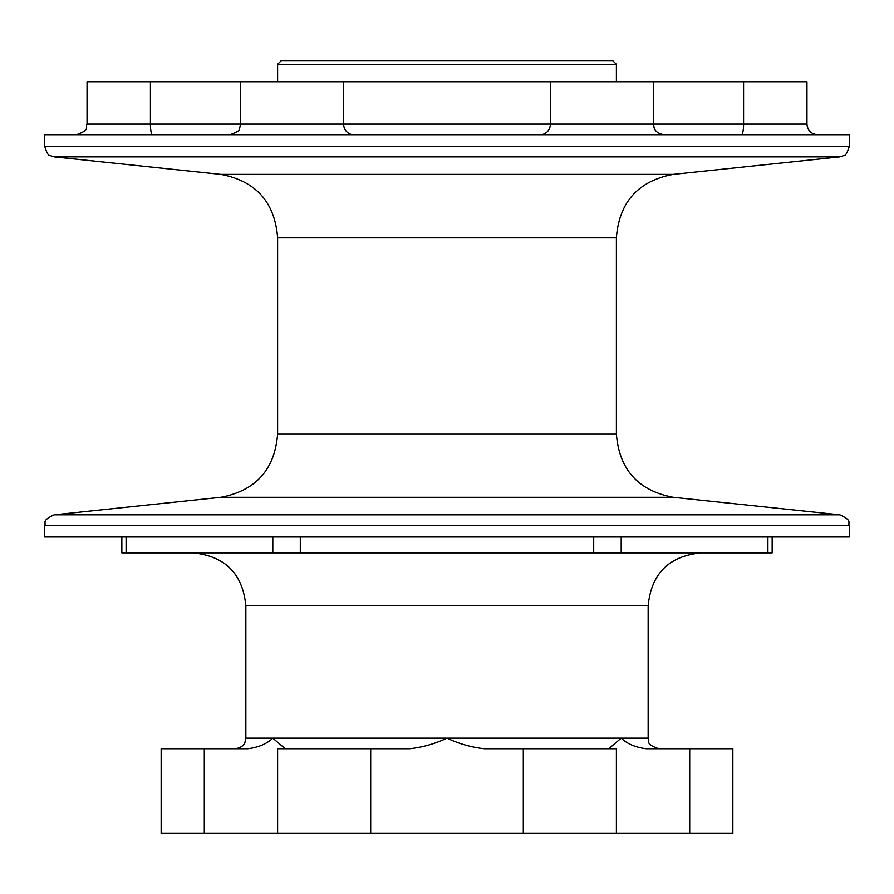 <?xml version="1.0" encoding="UTF-8"?>
<svg xmlns="http://www.w3.org/2000/svg" width="894" height="894" viewBox="0 0 894 894"><rect width="100%" height="100%" fill="white"/><g stroke="black" fill="none" stroke-linecap="round" stroke-linejoin="round"><path stroke-width="1.34" d="M772.148 536.992L772.148 552.872L121.852 552.872L121.852 536.992M849.3 525.348L849.3 536.992L44.7 536.992L44.7 525.348C46.522 522.577 40.833 520.967 54.176 514.821L839.824 514.821C853.133 520.923 847.467 522.532 849.3 525.348L44.7 525.348M849.3 146.325L849.3 134.692L44.7 134.692L44.7 146.325L849.3 146.325C847.266 152.807 845.5 155.869 843.992 155.5L839.824 156.863L54.176 156.863L50.008 155.5C48.432 155.791 46.667 152.729 44.7 146.325M150.427 81.756L87.042 81.756L87.042 124.098L150.427 124.098L150.427 81.756L806.958 81.756L806.958 124.098C807.584 130.535 811.104 134.055 817.541 134.692M277.609 64.323L281.353 60.58L612.647 60.58L616.391 64.323L277.609 64.323L277.609 81.756M608.736 748.725L621.196 738.142C627.242 743.875 635.578 747.406 646.217 748.725L732.845 748.725L732.845 833.42L161.155 833.42L161.155 748.725L247.783 748.725C258.422 747.406 266.758 743.875 272.804 738.142L245.85 738.142L244.945 742.422C244.911 742.255 244.028 747.373 235.267 748.725M616.391 833.42L616.391 748.725L523.303 748.725L523.303 833.42M277.609 833.42L277.609 748.725L409.519 748.725C422.236 747.406 434.73 743.875 447 738.142L272.804 738.142L285.264 748.725M523.303 748.725L484.481 748.725C471.764 747.406 459.27 743.875 447 738.142L648.15 738.142C650.184 741.271 644.261 743.685 658.733 748.725M548.268 748.725L557.398 748.725M336.602 748.725L345.732 748.725M767.901 536.992L767.901 552.872M621.196 536.992L621.196 552.872M593.694 536.992L593.694 552.872M300.306 536.992L300.306 552.872M272.804 536.992L272.804 552.872M126.099 536.992L126.099 552.872M616.391 237.536L277.609 237.536C274.704 202.01 255.751 180.957 220.729 174.364L673.271 174.364C638.249 180.957 619.296 202.01 616.391 237.536L616.391 434.138C619.285 469.652 638.249 490.717 673.271 497.31L220.729 497.31L54.176 514.821M616.391 434.138L277.609 434.138C274.715 469.652 255.751 490.717 220.729 497.31M689.699 748.725L689.699 833.42M370.697 748.725L370.697 833.42M204.301 748.725L204.301 833.42M648.15 738.142L648.15 605.808L245.85 605.808L245.85 738.142M550.346 81.756L550.346 124.098L150.427 124.098A10.583 2.09 90 0 0 152.516 134.692M353.689 134.692A10.583 10.035 90 0 1 343.654 124.098L343.654 81.756M540.311 134.692A10.583 10.035 -90 0 0 550.346 124.098L653.447 124.098L653.447 81.756M664.03 134.692C655.123 133.351 654.117 127.741 654.184 127.998L653.447 124.098L743.573 124.098L743.573 81.756M741.484 134.692A10.583 2.09 -90 0 0 743.573 124.098L806.958 124.098M673.271 497.31L839.824 514.821M277.609 237.536L277.609 434.138M673.271 174.364L839.824 156.863M220.729 174.364L54.176 156.863M616.391 64.323L616.391 81.756M648.15 605.808C651.29 573.657 668.935 556.012 701.086 552.872M245.85 605.808C242.71 573.657 225.064 556.012 192.914 552.872M229.97 134.692C237.044 132.256 240.229 130.222 239.547 128.613L240.553 124.098L240.553 81.756M87.042 124.098C85.019 127.239 90.931 129.652 76.459 134.692"/></g></svg>
